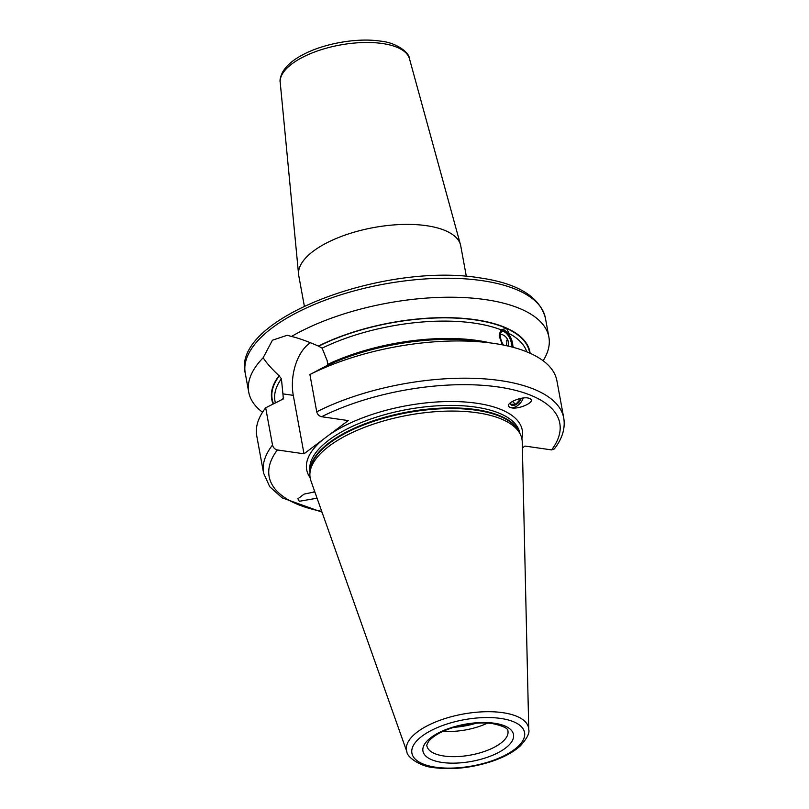 <?xml version="1.0" encoding="UTF-8"?>
<svg xmlns="http://www.w3.org/2000/svg" width="809" height="809" viewBox="0 0 809 809"><rect width="100%" height="100%" fill="white"/><g stroke="black" fill="none" stroke-linecap="round" stroke-linejoin="round"><path stroke-width="1.21" d="M409.465 58.713A65.741 26.95 169.6 0 0 382.303 43.504A65.741 26.95 169.6 0 0 313.983 52.231A65.741 26.95 169.6 0 0 280.217 82.437C279.631 80.121 280.41 76.693 282.574 72.183C286.305 65.731 292.919 59.987 302.424 54.961C323.378 43.534 357.072 37.538 380.321 41.107C396.39 42.472 409.526 52.757 409.465 58.713L460.483 244.743A82.346 33.756 -10.4 0 0 426.454 225.681A82.346 33.756 169.6 0 0 340.882 236.622A82.346 33.756 169.6 0 0 298.592 274.453A82.346 33.756 169.6 0 0 298.754 275.636L304.346 306.105M460.483 244.743A82.346 33.756 -10.4 0 1 460.746 245.906L466.338 276.375M322.012 512.168L282.068 497.818L269.721 486.694L263.592 473.134L256.756 435.899A152.588 62.546 -10.4 0 1 265.676 407.797L283.393 398.877L281.421 378.733L278.984 375.7C271.399 368.51 266.131 362.523 263.168 357.74A152.588 62.546 169.6 0 0 248.737 392.173A152.588 62.546 169.6 0 0 262.541 412.236M263.168 357.74L272.411 340.235L287.195 335.27L291.503 336.453C298.47 338.081 307.44 341.297 318.412 346.08L322.124 348.153L327.16 360.632L327.817 365.193M543.112 360.743A152.588 62.546 169.6 0 0 548.886 337.08A152.588 62.546 169.6 0 0 485.349 299.603A152.588 62.546 169.6 0 0 291.503 336.453M278.984 375.7A131.24 53.799 169.6 0 0 273.088 403.853M530.117 353.26A131.24 53.799 169.6 0 0 453.05 317.785A131.24 53.799 169.6 0 0 318.412 346.08M310.474 342.723A38.994 22.571 -81.8 0 0 293.283 395.358L304.012 453.809L323.206 439.388A109.599 44.93 169.6 0 0 310.11 477.654M521.876 438.781A109.599 44.93 -10.4 0 0 476.622 403.236A109.599 44.93 169.6 0 0 329.041 434.989L348.234 420.569L321.588 416.726C319.059 416.099 317.452 414.461 316.734 411.801L309.908 374.557L325.805 366.143A131.24 53.799 -10.4 0 1 477.623 341.196L491.478 343.067A152.588 62.546 -10.4 0 1 556.916 380.806L563.752 418.041A152.588 62.546 -10.4 0 0 472.001 378.278A152.588 62.546 -10.4 0 0 316.734 411.801M329.041 434.989L323.206 439.388M502.389 344.846L499.183 336.028L500.801 329.728L506.626 328.454L509.003 333.429L513.351 347.374M501.115 329.485A12.115 5.623 -114 0 1 503.491 329.86A12.115 5.623 -114 0 1 503.987 330.102L504.887 330.598A11.144 5.178 66 0 0 504.442 330.375A11.144 5.178 66 0 0 499.78 333.702A11.144 5.178 66 0 0 502.824 344.927M512.744 347.213A11.144 5.178 66 0 0 504.887 330.598M563.752 418.041C565.42 428.406 562.265 438.7 554.307 448.934L551.586 449.905L524.93 446.062L522.381 447.974M309.908 374.557A152.588 62.546 -10.4 0 1 491.478 343.067M263.592 473.134A152.588 62.546 -10.4 0 1 272.512 445.031C273.22 447.69 274.838 449.339 277.356 449.956L304.012 453.809M272.512 445.031L265.676 407.797M314.822 491.872L304.113 494.107L297.894 498.799L299.259 501.297L317.067 498.202M529.683 398.574C537.449 401.598 516.759 410.82 510.074 407.311C502.308 404.288 522.988 395.065 529.683 398.574L530.542 399.11M510.074 407.311L509.215 406.785A9.93 5.976 131.4 0 0 510.074 407.311A9.93 5.976 -48.6 0 0 523.221 398.018M477.118 412.752A107.658 44.131 -10.4 0 1 520.227 434.109A107.658 44.131 -10.4 0 1 522.25 442.078L528.762 729.576A62.06 25.443 169.6 0 0 502.743 712.668A62.06 25.443 169.6 0 0 435.576 721.972A62.06 25.443 169.6 0 0 406.937 751.935L310.929 480.859A107.658 44.131 169.6 0 1 309.989 472.689A107.658 44.131 169.6 0 1 369.278 425.564A107.658 44.131 169.6 0 1 477.118 412.752M487.463 723.135A41.178 16.878 -10.4 0 1 443.251 731.255M521.229 398.301A7.271 4.379 -48.6 0 1 520.824 399.363A7.271 4.379 -48.6 0 1 514.777 405.127A7.271 4.379 -48.6 0 1 509.983 403.064M510.358 402.73L510.772 404.227L515.687 404.318L520.46 399.221L520.248 398.493M520.46 399.221L519.762 398.604M515.687 404.318L512.35 401.375M313.7 491.902A9.93 0.688 -160.7 0 0 314.984 492.307M314.286 491.882L314.893 492.064M512.097 347.041A10.153 4.712 -114 0 0 504.604 331.265A10.153 4.712 66 0 0 500.498 333.48A10.153 4.712 66 0 0 503.461 345.059M511.43 346.869A9.668 4.49 -114 0 0 504.29 331.872A9.668 4.49 66 0 0 501.944 331.72A9.668 4.49 66 0 0 500.447 333.743M481.861 280.612A152.588 62.546 169.6 0 0 320.981 301.787A152.588 62.546 169.6 0 0 245.248 373.182C231.293 318.665 384.366 262.025 479.808 277.881C517.821 283.342 539.684 296.741 545.408 318.089A152.588 62.546 169.6 0 0 481.861 280.612M282.928 393.862L293.283 395.358M526.78 351.834A128.368 52.615 169.6 0 0 509.003 333.429M500.801 329.728A128.368 52.615 169.6 0 0 322.124 348.153M327.837 364.323A128.368 52.615 -10.4 0 1 489.961 342.854M282.412 399.444A128.368 52.615 -10.4 0 1 283.605 397.553M281.421 378.733A128.368 52.615 169.6 0 0 274.969 400.971L275.293 402.69M277.356 449.956A147.744 60.564 169.6 0 0 321.729 511.379M551.586 449.905A147.744 60.564 169.6 0 0 498.253 386.975A147.744 60.564 169.6 0 0 321.588 416.726M519.924 433.523L519.884 433.28A106.687 43.737 -10.4 0 0 475.449 407.079A106.687 43.737 169.6 0 0 362.968 421.883A106.687 43.737 169.6 0 0 310.009 471.799L310.059 472.041M310.171 470.939A106.687 43.737 169.6 0 1 366.983 423.026A106.687 43.737 169.6 0 1 475.914 409.576A106.687 43.737 -10.4 0 1 519.429 432.532M520.227 434.109L518.852 431.389A106.788 43.777 -10.4 0 0 476.096 410.203A106.788 43.777 169.6 0 0 369.116 422.925A106.788 43.777 169.6 0 0 310.312 469.665L309.989 472.689M500.71 718.432A57.267 23.471 169.6 0 0 422.015 736.17A57.267 23.471 169.6 0 0 435.748 767.235A57.267 23.471 169.6 0 0 514.443 749.498A57.267 23.471 169.6 0 0 500.71 718.432M442.129 762.442A46.022 18.86 169.6 0 0 505.362 748.194A46.022 18.86 169.6 0 0 494.329 723.226A46.022 18.86 169.6 0 0 431.086 737.474A46.022 18.86 169.6 0 0 442.129 762.442M444.08 756.031A41.178 16.878 169.6 0 0 487.493 750.317A41.178 16.878 169.6 0 0 507.931 731.053C508.214 728.413 503.188 725.956 492.833 723.671C472.678 720.516 439.196 728.262 428.487 741.55C426.788 744.735 426.262 746.191 426.93 745.918A41.178 16.878 169.6 0 0 444.08 756.031M476.056 723.256A42.523 17.434 -10.4 0 1 453.96 727.321M472.567 723.58A42.624 17.474 -10.4 0 1 457.338 726.371M529.632 353.037A130.785 53.616 169.6 0 0 506.626 328.454A130.785 53.616 169.6 0 0 318.786 346.131M279.368 375.75A130.785 53.616 169.6 0 0 273.482 403.64M506.667 340.195A9.688 7.605 114.3 0 1 506.222 345.635M280.217 82.437L298.592 274.453M248.737 392.173L245.248 373.182M406.937 751.935C406.694 756.476 419.628 766.639 434.261 767.69C452.716 769.986 472.021 767.842 492.185 761.259C504.118 757.163 513.462 752.077 520.248 745.969C526.962 738.566 529.804 733.106 528.762 729.576M548.886 337.08L545.408 318.089M508.214 346.09A9.688 9.688 0 0 0 500.387 334.127"/></g></svg>
